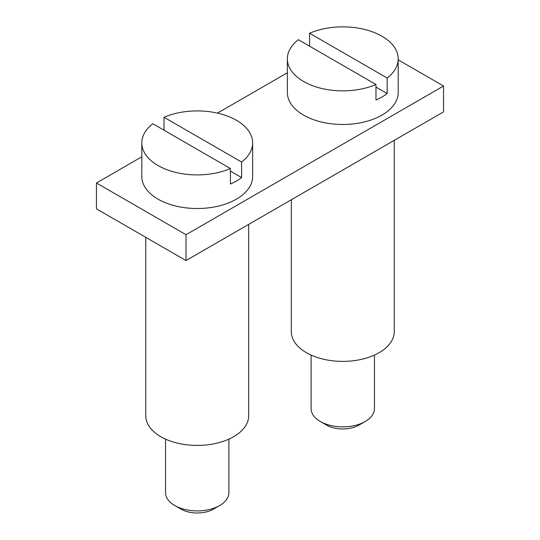 <?xml version="1.0" encoding="UTF-8"?>
<svg xmlns="http://www.w3.org/2000/svg" width="540" height="540" viewBox="0 0 540 540"><rect width="100%" height="100%" fill="white"/><g stroke="black" fill="none" stroke-linecap="round" stroke-linejoin="round"><path stroke-width="0.81" d="M309.589 46.177L309.589 33.244A55.417 31.995 180 0 1 367.598 30.26A55.417 31.995 180 0 1 398.196 58.873L398.196 92.489A55.417 31.995 180 0 1 381.969 115.108A55.417 31.995 180 0 1 321.57 122.047A55.417 31.995 180 0 1 287.361 92.489L287.361 58.873A55.417 31.995 180 0 1 298.391 39.71L375.968 84.497A55.417 31.995 180 0 1 317.959 87.48A55.417 31.995 180 0 1 287.361 58.873M398.196 58.873A55.417 31.995 180 0 1 387.167 78.03L387.167 93.548A55.417 31.995 180 0 1 381.969 97.011A55.417 31.995 180 0 1 375.968 100.008L375.968 84.497M164.032 130.208L164.032 117.281A55.417 31.995 180 0 1 222.041 114.298A55.417 31.995 180 0 1 252.639 142.904L252.639 176.519A55.417 31.995 180 0 1 236.412 199.145A55.417 31.995 180 0 1 176.013 206.084A55.417 31.995 180 0 1 141.804 176.519L141.804 142.904A55.417 31.995 180 0 1 152.834 123.748L230.411 168.534A55.417 31.995 180 0 1 172.402 171.518A55.417 31.995 180 0 1 141.804 142.904M252.639 142.904A55.417 31.995 180 0 1 241.61 162.067L241.61 177.586A55.417 31.995 180 0 1 236.412 181.049A55.417 31.995 180 0 1 230.411 184.046L230.411 168.534M394.24 140.346L394.24 331.668A51.462 29.714 180 0 1 363.602 358.844A51.462 29.714 180 0 1 308.171 353.66A51.462 29.714 180 0 1 291.317 331.668L291.317 199.773M248.684 224.384L248.684 415.706A51.462 29.714 180 0 1 218.045 442.874A51.462 29.714 180 0 1 162.614 437.697A51.462 29.714 180 0 1 145.76 415.706L145.76 237.31M228.893 439.128L228.893 492.635A31.671 18.286 180 0 1 219.618 505.562L213.455 509.119A22.957 13.257 180 0 1 180.988 509.119L174.825 505.562A31.671 18.286 180 0 1 165.55 492.635L165.55 439.128M213.455 509.119L219.618 505.562A31.671 18.286 180 0 1 174.825 505.562M374.45 355.09L374.45 408.598A31.671 18.286 180 0 1 365.175 421.524L359.012 425.081A22.957 13.257 180 0 1 326.545 425.081L320.382 421.524A31.671 18.286 180 0 1 311.108 408.598L311.108 355.09M359.012 425.081L365.175 421.524A31.671 18.286 180 0 1 320.382 421.524M141.804 156.803L96.451 182.986L96.451 208.845L186.023 260.557L443.549 111.881L443.549 86.022L398.196 59.839M96.451 182.986L186.023 234.704L186.023 260.557M287.361 72.765L217.465 113.123M186.023 234.704L443.549 86.022M164.032 117.281L241.61 162.067M230.411 171.119L241.61 177.586M309.589 33.244L387.167 78.03M375.968 87.082L387.167 93.548"/></g></svg>
